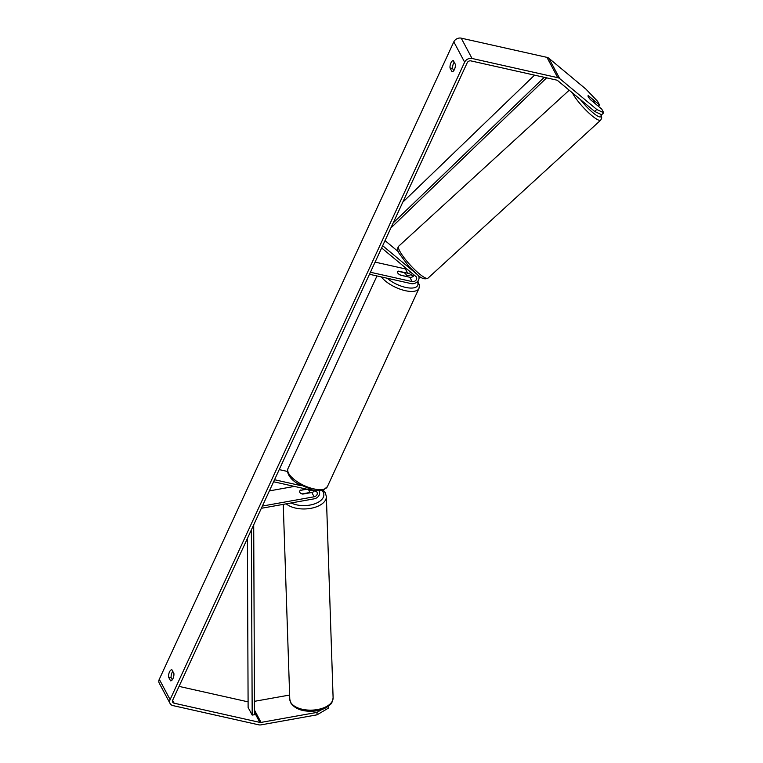 <?xml version="1.0" encoding="UTF-8"?>
<svg xmlns="http://www.w3.org/2000/svg" width="763" height="763" viewBox="0 0 763 763"><rect width="100%" height="100%" fill="white"/><g stroke="black" fill="none" stroke-linecap="round" stroke-linejoin="round"><path stroke-width="1.14" d="M306.116 489.045L300.622 490.342M300.612 490.027A4.874 2.67 -1.7 0 0 299.64 491.696A4.874 2.67 -1.7 0 0 299.83 492.393A4.874 2.67 -1.7 0 0 302.777 494.09L311.809 492.478A3.414 2.756 152 0 0 314.375 490.895M310.903 490.123A5.846 4.721 -28 0 1 309.702 490.447L309.082 490.561M261.347 508.292L314.165 498.83A5.846 4.721 152 0 0 319.182 491.191A5.846 4.721 152 0 0 318.886 490.723M262.377 506.06L314.108 496.789A3.414 2.756 152 0 0 317.036 492.335A3.414 2.756 152 0 0 315.329 491.105L273.602 481.758M287.517 471.467L279.22 469.607M301.099 485.688L274.537 479.736M269.377 490.895L294.384 486.412M308.805 493.012L308.796 492.698A4.874 2.623 -1.9 0 0 309.377 491.391A4.874 2.623 -1.9 0 0 309.187 490.723A4.874 2.623 -1.9 0 0 306.898 489.217L300.221 490.418A4.874 2.623 -1.9 0 0 299.64 491.715M302.11 493.938L302.11 493.899A4.874 2.623 -1.9 0 1 299.83 492.393M308.796 492.698L302.11 493.899M172.285 679.804L171.131 677.639L168.556 677.067A4.874 2.098 102.6 0 1 169.472 671.993A4.874 2.098 102.6 0 1 171.894 669.78A4.874 2.098 102.6 0 1 171.923 669.78L173.907 673.519A4.874 2.098 102.6 0 1 173.001 678.565A4.874 2.098 102.6 0 1 170.578 680.806A4.874 2.098 102.6 0 1 170.55 680.796L168.556 677.067M171.131 677.639A4.874 2.098 102.6 0 1 172.047 672.565A4.874 2.098 102.6 0 1 172.753 671.354M454.214 62.223A4.874 2.098 -77.4 0 0 453.508 63.443A4.874 2.098 -77.4 0 0 452.583 68.508L450.017 67.936L452.001 71.674A4.874 2.098 -77.4 0 0 452.03 71.674A4.874 2.098 -77.4 0 0 454.462 69.433A4.874 2.098 -77.4 0 0 455.368 64.388L453.375 60.659A4.874 2.098 -77.4 0 0 453.346 60.649A4.874 2.098 -77.4 0 0 450.933 62.862A4.874 2.098 -77.4 0 0 450.017 67.936M590.39 99.572L594.472 102.976A4.874 0.954 47.5 0 0 594.635 102.919A4.874 0.954 47.5 0 0 594.444 101.908A4.874 0.954 47.5 0 0 592.651 99.362L588.225 95.68A4.874 0.954 47.5 0 0 588.063 95.737A4.874 0.954 47.5 0 0 587.987 96.004A4.874 0.897 47.1 0 0 588.263 96.729A4.874 0.897 47.1 0 0 590.591 99.791L601.74 109.08L603.733 112.81L601.625 114.765L594.673 111.427L557.619 80.563A2.918 2.356 152 0 0 556.637 80.096L470.914 60.887A2.918 2.356 152 0 0 467.214 62.738L172.676 700.186A2.918 2.356 152 0 0 172.676 702.132A2.918 2.356 152 0 0 174.126 703.19L259.849 722.389A2.918 2.356 152 0 0 261.041 722.408L316.988 712.384L321.786 709.552M452.583 68.508L453.737 70.682M598.297 106.21L599.575 105.017L597.591 101.298L585.955 89.157L548.902 58.293A5.846 4.721 152 0 0 546.937 57.359L461.214 38.15A5.846 4.721 152 0 0 453.823 41.851L159.286 679.289A5.846 4.721 152 0 0 159.267 683.19L170.092 703.505A5.846 4.721 152 0 0 173.01 705.613L258.733 724.821A5.846 4.721 152 0 0 261.118 724.85L317.065 714.826L316.988 712.384M594.673 111.427L596.78 109.471L559.718 78.608A5.846 4.721 152 0 0 557.753 77.673L472.03 58.465A5.846 4.721 152 0 0 464.638 62.165L170.101 699.604A5.846 4.721 152 0 0 170.092 703.505M328.7 705.975L328.758 707.911L317.065 714.826M254.46 701.331L289.635 695.036M179.047 686.395L248.099 701.865M599.575 105.017L588.426 95.728A4.874 0.897 47.1 0 0 588.244 95.69M596.78 109.471L603.733 112.81M406.374 275.157L406.746 275.243A5.846 4.721 152 0 0 412.506 273.659M406.813 268.91A3.414 2.756 -28 0 1 405.382 268.9L375.091 262.11M414.185 275.052A3.414 2.756 -28 0 1 409.845 277.274L400.403 275.166A4.874 1.974 -155.2 0 1 397.475 271.666A4.874 1.974 -155.2 0 1 398.238 271.103L407.68 273.211A3.414 2.756 152 0 0 410.961 272.362M381.643 247.946L415.902 276.483A3.414 2.756 -28 0 1 416.464 277.16A3.414 2.756 -28 0 1 415.759 280.431A3.414 2.756 -28 0 1 412.144 281.595L370.408 272.248M417.714 274.899A5.846 4.721 -28 0 1 418.61 276.015A5.846 4.721 -28 0 1 417.409 281.623A5.846 4.721 -28 0 1 411.209 283.617L369.473 274.27M382.673 245.715L416.121 273.574M385.029 240.612L398.257 251.637M405.906 276.177A4.874 1.974 24.8 0 0 406.317 275.748A4.874 1.974 24.8 0 0 404.009 272.62L397.885 271.246A4.874 1.974 24.8 0 0 397.475 271.666A4.874 1.974 24.8 0 0 399.774 274.804L405.811 276.378M534.548 75.146L402.797 202.157M544.257 77.321L393.193 222.939M546.604 77.845L390.875 227.965M251.38 529.846L252.181 715.084L248.118 707.463L247.393 538.478M252.181 715.084L254.518 714.702L253.707 524.83M314.108 496.789L311.809 492.478M290.627 702.218A21.679 11.655 178.1 0 1 289.778 699.223L290.827 702.971C294.737 708.655 301.738 711.421 311.829 711.259C318.047 711.021 323.293 709.533 327.556 706.796C330.15 704.144 331.972 705.098 333.107 697.764A21.679 11.655 178.1 0 1 314.671 709.943A21.679 11.655 178.1 0 1 290.627 702.218M322.005 490.409A19.247 10.339 178.1 0 1 323.111 491.944A19.247 10.339 178.1 0 1 314.48 503.904A19.247 10.339 178.1 0 1 291.142 502.951M286.22 503.838A21.679 11.655 -1.9 0 0 310.76 508.349A21.679 11.655 -1.9 0 0 326.364 496.579L333.107 697.764M170.101 699.604L159.286 679.289M464.638 62.165L453.823 41.851M261.041 722.408L254.499 710.124M259.849 722.389L254.508 712.365M174.126 703.19L172.61 700.339M559.718 78.608L548.902 58.293M557.753 77.673L546.937 57.359M472.03 58.465L461.214 38.15M407.68 273.211L405.382 268.9M412.144 281.595L409.845 277.274M327.384 486.651L323.483 489.989C322.615 490.228 320.708 491.467 312.515 489.97L297.408 483.523C291.867 480.223 285.953 473.995 288.023 468.472A21.679 8.765 24.8 0 0 313.727 488.864A21.679 8.765 24.8 0 0 327.384 486.651L418.954 288.462A21.679 8.765 -155.2 0 1 405.296 290.674A21.679 8.765 -155.2 0 1 381.376 276.931M387.222 278.247A19.247 7.783 24.8 0 0 405.554 287.384A19.247 7.783 24.8 0 0 417.399 281.633M413.145 276.406A19.247 7.783 24.8 0 0 410.971 274.661M427.967 278.18C424.81 279.697 421.224 278.457 417.189 274.47L408.777 266.373L398.925 253.097C397.294 250.55 397.227 248.252 398.706 246.191A21.679 4.235 47.5 0 0 399.545 250.703A21.679 4.235 47.5 0 0 414.748 269.711A21.679 4.235 47.5 0 0 427.967 278.18L600.691 120.163A21.679 4.235 -132.5 0 1 587.567 111.779A21.679 4.235 -132.5 0 1 572.355 92.838M580.261 99.419A19.247 3.758 47.5 0 0 595.264 114.545A19.247 3.758 47.5 0 0 600.767 114.355M293.364 486.603L294.07 486.346M323.169 490.094L325.315 492.831L326.364 496.579M283.245 504.372L289.778 699.223M309.377 491.391L309.425 492.898M418.61 276.015L418.238 275.309M418.954 288.462L419.45 285.372L417.847 281.127M413.365 276.206L411.228 274.537M406.011 276.416L406.317 275.748M288.023 468.472L376.979 275.948M600.691 120.163L601.749 118.017L601.044 114.488M398.706 246.191L569.198 90.215"/></g></svg>
